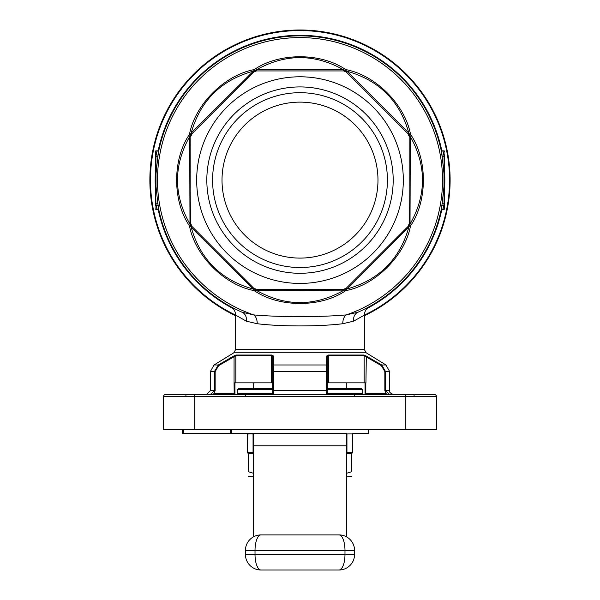 <?xml version="1.0" encoding="UTF-8"?>
<svg xmlns="http://www.w3.org/2000/svg" width="600" height="600" viewBox="0 0 600 600"><rect width="100%" height="100%" fill="white"/><g stroke="black" fill="none" stroke-linecap="round" stroke-linejoin="round"><path stroke-width="0.9" d="M403.32 180.105A103.32 103.32 0 0 0 248.34 90.63A103.32 103.32 0 0 0 248.34 269.587A103.32 103.32 0 0 0 403.32 180.105M393.188 180.105A93.188 93.188 0 0 1 253.41 260.805A93.188 93.188 0 0 1 253.41 99.405A93.188 93.188 0 0 1 393.188 180.105M253.215 453.03L247.755 453.03A0.39 0.39 0 0 1 247.365 452.64L247.365 433.537L182.595 433.537L182.595 429.638M346.785 453.03L352.245 453.03L346.785 453.03M368.228 429.638L368.228 433.537L352.635 433.537L352.635 452.64A0.39 0.39 0 0 1 352.245 453.03A0.39 0.39 0 0 0 352.635 452.64L352.478 433.928L346.942 433.928L346.942 452.64L352.478 452.64L352.14 453.03M236.183 355.035A0.78 0.712 -90 0 0 235.845 355.695L235.845 382.853L271.545 382.853L271.545 355.695L235.845 355.695L234.06 356.722L233.685 356.055L236.183 355.035L271.702 355.035L273.322 355.897M235.845 382.853L234.06 382.853L234.06 356.722L218.655 365.64L215.153 371.61L215.153 390.653L213.9 393.772L210.263 394.545L214.403 390.653L214.403 371.61L218.265 364.972L233.685 356.055M213.9 394.545L213.9 393.772L234.18 393.772L234.06 382.853M272.707 389.482L237.615 389.482L237.615 393.772L272.707 393.772L272.707 356.722A0.78 0.675 0 0 1 273.337 356.055L273.36 364.972L326.64 364.972A0.78 0.675 0 0 1 327.293 365.64L327.293 393.772L326.513 394.545L326.663 356.055L328.298 355.035L363.817 355.035L366.315 356.055L365.94 382.853L364.155 382.853L364.155 355.695L328.455 355.695L327.293 356.722L327.293 365.64L327.293 356.722A0.78 0.675 0 0 0 326.663 356.055L326.647 360.532M328.298 355.035L328.455 382.853L364.155 382.853M328.455 382.853L327.293 382.853M272.707 382.853L271.545 382.853M414.037 395.325L414.817 394.545L405.27 394.545L434.332 394.545M414.817 394.545L408.127 394.545M163.538 396.495A1.95 1.95 0 0 1 165.488 394.545A1.95 1.95 0 0 0 163.538 396.495L194.73 396.495L194.73 394.545L165.488 394.545L405.27 394.545L405.27 396.495L194.73 396.495L194.73 429.638L163.538 429.638L163.538 396.495A1.95 1.95 0 0 1 165.488 394.545L165.667 394.545M365.82 382.853L365.82 393.772L365.04 393.772L364.582 394.545L365.1 393.772L365.1 382.853M234.9 382.853L234.9 393.772L235.417 394.545L234.9 393.772L234.18 393.772L234.18 394.545M157.095 209.167L156.195 205.455A146.017 146.017 0 0 1 155.933 203.917L155.933 205.455L155.542 205.455L155.542 151.26L155.933 156.3A146.017 146.017 0 0 1 156.195 154.762L157.155 150.87L155.933 150.87A0.39 0.39 0 0 0 155.542 151.26A0.39 0.39 0 0 1 155.933 150.87L155.933 154.762L158.108 155.1A144.075 144.075 0 0 0 157.852 156.615L155.985 173.76L155.985 186.458L157.852 203.595L155.933 203.917L155.542 186.547M442.905 151.05L443.805 154.762A146.017 146.017 0 0 1 444.067 156.3L444.067 154.762L444.457 154.762L444.457 208.958L444.067 203.917A146.017 146.017 0 0 1 443.805 205.455L442.845 209.347L444.067 209.347A0.39 0.39 0 0 0 444.457 208.958A0.39 0.39 0 0 1 444.067 209.347L444.067 205.455L441.893 205.118A144.075 144.075 0 0 0 442.147 203.595L444.015 186.458L444.015 173.76L442.147 156.615L444.067 156.3L444.067 203.917L442.147 203.595M444.457 166.553L444.457 169.792M157.852 203.595A144.075 144.075 0 0 0 158.108 205.118L158.993 210.57A144.262 144.262 0 0 0 242.138 312.255L242.138 312.255A144.262 144.262 0 0 1 158.993 210.57L159 210.615M442.147 156.615A144.075 144.075 0 0 0 441.893 155.1L441.007 149.648A144.262 144.262 0 0 0 158.993 149.648A144.262 144.262 0 0 1 441.007 149.648L441 149.602M159.007 149.595L158.108 155.1M440.993 210.623L441.007 210.57A144.262 144.262 0 0 1 357.862 312.255L357.855 312.255A144.262 144.262 0 0 0 441.007 210.57L441.893 205.118M246.36 321.188A9.75 7.897 -66.4 0 0 242.138 312.255L253.733 314.903C278.235 317.183 321.638 317.197 346.267 314.903L357.862 312.255A9.75 7.897 -113.6 0 0 353.64 321.188L342.803 323.715C319.507 326.663 280.38 326.647 257.197 323.715L246.36 321.188L235.665 315.127C235.327 311.108 233.647 308.257 230.625 306.593L230.595 306.577M345.772 290.618C320.955 307.733 279.142 307.77 254.228 290.618C224.572 285.165 194.985 255.63 189.488 225.885C172.38 201.06 172.343 159.248 189.488 134.333C194.94 104.685 224.483 75.09 254.228 69.6C279.045 52.485 320.858 52.448 345.772 69.6C375.428 75.045 405.015 104.587 410.513 134.333C427.62 159.15 427.658 200.962 410.513 225.885C405.06 255.532 375.517 285.127 345.772 290.618A3.9 1.823 58.1 0 1 344.603 290.13L256.433 290.423C285.48 306.645 314.52 306.645 343.567 290.423L343.605 289.275L256.395 289.275L256.433 290.423L255.397 290.13A3.9 1.823 121.9 0 1 254.228 290.618A3.9 1.823 103.1 0 1 253.748 289.447L191.19 227.303C200.257 259.312 220.792 279.855 252.803 288.915L253.612 288.105L191.97 226.47L191.19 227.303L190.665 226.365A3.9 1.823 166.9 0 1 189.488 225.885A3.9 1.823 -31.9 0 1 189.983 224.715L189.69 136.545C173.46 165.585 173.46 194.632 189.69 223.673L190.83 223.71L190.83 136.5L189.69 136.545L190.665 133.852L191.19 132.907L191.97 133.748L253.612 72.113L252.803 71.302C220.792 80.363 200.257 100.905 191.19 132.907L253.748 70.77L256.433 69.795L256.395 70.935L343.605 70.935L343.567 69.795C314.52 53.573 285.48 53.573 256.433 69.795L343.567 69.795L346.252 70.77L347.197 71.302L346.388 72.113L408.03 133.748L408.81 132.907C399.743 100.905 379.207 80.363 347.197 71.302L408.81 132.907L410.018 135.502A3.9 1.823 -31.9 0 0 410.513 134.333A3.9 1.823 166.9 0 0 409.335 133.852L408.435 134.227L408.03 133.748A3.9 3.9 0 0 1 408.435 134.227A3.9 3.9 0 0 0 408.03 133.748L409.17 136.5L409.17 223.71L410.31 223.673C426.54 194.632 426.54 165.585 410.31 136.545L409.17 136.545L409.118 135.877A3.9 3.9 0 0 1 409.17 136.5L410.31 136.545L410.018 224.715A3.9 1.823 31.9 0 1 410.513 225.885A3.9 1.823 13.1 0 1 409.335 226.365L347.197 288.915C379.207 279.855 399.743 259.312 408.81 227.303L408.03 226.47L346.388 288.105L347.197 288.915L346.252 289.447A3.9 1.823 76.9 0 1 345.772 290.618M235.665 315.735A150.105 150.105 0 0 1 182.46 86.745A150.105 150.105 0 0 1 417.54 86.745A150.105 150.105 0 0 1 364.335 315.735A150.105 150.105 0 0 0 450.105 180.105A150.105 150.105 0 0 1 364.335 315.735A150.105 150.105 0 0 0 417.54 86.745A150.105 150.105 0 0 0 182.46 86.745A150.105 150.105 0 0 0 235.665 315.735A150.105 150.105 0 0 1 322.08 31.635A150.105 150.105 0 0 1 450.105 180.105A150.105 150.105 0 0 0 156.39 136.425A150.105 150.105 0 0 0 235.665 315.735M346.365 72.082L343.605 70.935A3.9 3.9 0 0 1 344.235 70.988L343.605 70.935A3.9 3.9 0 0 1 344.235 70.988L344.603 70.088A3.9 1.823 121.9 0 1 345.772 69.6A3.9 1.823 103.1 0 1 346.252 70.77L345.885 71.67A3.9 3.9 0 0 1 346.365 72.082L345.885 71.67A3.9 3.9 0 0 1 346.365 72.082L347.168 71.287M256.395 70.935L253.635 72.082A3.9 3.9 0 0 1 254.115 71.67L253.635 72.082A3.9 3.9 0 0 1 254.115 71.67L253.748 70.77A3.9 1.823 76.9 0 1 254.228 69.6A3.9 1.823 58.1 0 1 255.397 70.088L255.765 70.988A3.9 3.9 0 0 1 256.395 70.935L255.765 70.988A3.9 3.9 0 0 1 256.395 70.935L256.403 69.802M191.175 132.938L191.97 133.748L190.83 136.5L189.697 136.515M191.97 226.47A3.9 3.9 0 0 1 191.565 225.99L191.97 226.47A3.9 3.9 0 0 1 191.565 225.99L190.665 226.365L189.983 224.715L190.882 224.34A3.9 3.9 0 0 1 190.83 223.71L190.882 224.34A3.9 3.9 0 0 1 190.83 223.71L191.97 226.47L191.175 227.28M256.395 289.275A3.9 3.9 0 0 1 255.765 289.23L256.395 289.275A3.9 3.9 0 0 1 255.765 289.23L255.397 290.13L253.748 289.447L254.115 288.548A3.9 3.9 0 0 1 253.635 288.135L254.115 288.548A3.9 3.9 0 0 1 253.635 288.135L256.395 289.275L256.403 290.415M346.365 288.135A3.9 3.9 0 0 1 345.885 288.548L346.365 288.135A3.9 3.9 0 0 1 345.885 288.548L346.252 289.447L344.603 290.13L344.235 289.23A3.9 3.9 0 0 1 343.605 289.275L344.235 289.23A3.9 3.9 0 0 1 343.605 289.275L346.365 288.135L347.168 288.93M408.03 226.47L409.17 223.71A3.9 3.9 0 0 1 409.118 224.34L409.17 223.71A3.9 3.9 0 0 1 409.118 224.34L410.018 224.715L409.335 226.365L408.435 225.99A3.9 3.9 0 0 1 408.03 226.47L408.435 225.99A3.9 3.9 0 0 1 408.03 226.47L408.825 227.28M190.83 136.5A3.9 3.9 0 0 1 190.882 135.877L190.83 136.5A3.9 3.9 0 0 1 190.882 135.877L189.983 135.502A3.9 1.823 31.9 0 1 189.488 134.333A3.9 1.823 13.1 0 1 190.665 133.852L191.565 134.227A3.9 3.9 0 0 1 191.97 133.748L191.565 134.227A3.9 3.9 0 0 1 191.97 133.748M409.17 136.5A3.9 3.9 0 0 0 409.118 135.877L410.018 135.502L410.303 136.515M252.833 71.287L253.635 72.082M190.83 223.71L189.697 223.702M343.597 69.802L343.605 70.935M253.635 288.135L252.833 288.93M408.825 132.938L408.03 133.748M343.605 289.275L343.597 290.415M410.303 223.702L409.17 223.71M218.655 365.64L218.265 364.972L214.035 364.972L233.812 352.8L366.188 352.8L364.335 349.485L364.335 315.127L353.64 321.188M342.803 323.715A9.75 6.48 -93 0 1 346.267 314.903A142.515 142.515 0 0 0 351.803 47.34A142.515 142.515 0 0 0 166.185 131.062A142.515 142.515 0 0 0 253.733 314.903A9.75 6.48 -87 0 1 257.197 323.715M440.94 149.333A1.95 1.95 0 0 0 442.845 150.87L444.067 150.87A0.39 0.39 0 0 1 444.457 151.26A0.39 0.39 0 0 0 444.067 150.87L444.067 154.762L441.893 155.1M159.06 210.885A1.95 1.95 0 0 0 157.155 209.347L155.933 209.347A0.39 0.39 0 0 1 155.542 208.958A0.39 0.39 0 0 0 155.933 209.347L155.933 205.455L158.108 205.118M155.985 186.458L155.542 173.67M155.985 173.76L155.933 156.3L157.852 156.615M444.457 173.67L444.015 173.76M444.457 186.547L444.015 186.458M442.912 151.08A1.95 1.838 167.8 0 1 441.007 149.648A144.262 144.262 0 0 0 158.993 149.648A1.95 1.838 12.2 0 1 157.087 151.08M159.06 149.333A1.95 1.95 0 0 1 157.155 150.87A1.95 1.95 0 0 0 159.06 149.333M155.542 169.725L155.542 169.725A144.833 144.833 0 0 0 155.542 190.493L155.542 190.493M242.138 312.255A144.262 144.262 0 0 1 158.993 210.57A1.95 1.838 -12.2 0 0 157.087 209.138M441.007 210.57A144.262 144.262 0 0 1 357.862 312.255A144.262 144.262 0 0 0 441.007 210.57A1.95 1.838 -167.8 0 1 442.912 209.138M440.94 210.885A1.95 1.95 0 0 1 442.845 209.347A1.95 1.95 0 0 0 440.94 210.885M444.457 190.493L444.457 190.493A144.833 144.833 0 0 0 444.457 169.725L444.457 169.725M384.847 390.653L385.597 390.653L389.737 394.545L386.1 393.772L384.847 390.653L384.847 371.61L385.597 371.61L385.597 390.653L389.678 390.653L389.678 371.61L385.597 371.61L381.735 364.972L366.15 355.965M273.315 366.202L273.353 362.093M327.293 371.61L272.707 371.61L272.707 356.722L272.707 365.64A0.78 0.675 0 0 1 273.36 364.972L273.487 394.545L272.707 393.772A0.78 0.78 0 0 1 271.928 394.545A0.78 0.78 0 0 0 272.707 393.772A0.78 0.78 0 0 1 271.928 394.545M272.707 356.722L271.545 355.695L271.702 355.035M328.072 394.545A0.78 0.78 0 0 1 327.293 393.772L327.293 393.69M384.847 371.61L381.345 365.64L364.155 355.695A0.78 0.712 90 0 0 363.817 355.035M405.27 429.638L405.27 396.495L436.463 396.495A1.95 1.95 0 0 0 434.513 394.545A1.95 1.95 0 0 1 436.463 396.495A1.95 1.95 0 0 0 434.513 394.545A1.95 1.95 0 0 1 436.463 396.495L436.463 429.638L194.73 429.638M273.255 371.565L273.278 367.905M366.188 352.8L385.965 364.972L381.735 364.972L381.345 365.64M386.1 394.545L386.1 393.772L365.82 393.772L365.82 394.545M346.785 388.702L346.785 382.853M253.215 382.853L253.215 388.702L238.395 388.702L272.707 388.702M327.293 388.702L361.605 388.702L362.385 389.482L327.293 389.482M327.293 393.772L362.385 393.772L362.385 389.482M362.385 393.772L361.605 394.545M247.86 433.537L247.522 452.64L253.058 452.64L253.058 433.928L247.365 433.928L253.605 433.537L247.755 433.537A0.39 0.39 0 0 0 247.365 433.928L247.365 433.537M346.395 536.783L346.395 433.537L253.605 433.537L253.605 536.783M346.395 433.537A0.39 0.39 0 0 1 346.785 433.928L346.785 537M253.215 537L253.215 433.928A0.39 0.39 0 0 1 253.605 433.537M352.245 433.537A0.39 0.39 0 0 1 352.635 433.928L352.635 433.537M261.007 534.908L338.993 534.908A15.592 15.592 0 0 1 354.585 550.507L354.585 554.408A15.592 15.592 0 0 1 338.993 570L261.007 570A15.592 6 -90 0 1 255.015 554.408L344.985 554.408L344.985 550.507L255.015 550.507L255.015 554.408L245.415 554.408L245.415 550.507L255.015 550.507A15.592 6 90 0 1 261.007 534.908A15.592 15.592 0 0 0 245.415 550.507A15.592 15.592 0 0 1 261.007 534.908M245.415 554.408A15.592 15.592 0 0 0 261.007 570A15.592 15.592 0 0 1 245.415 554.408M346.785 473.22L351.465 471.772L351.465 453.42L346.785 453.42M253.215 453.42L248.535 453.42L248.535 471.772L253.215 473.22L248.535 471.772C248.535 477.81 248.535 477.81 248.535 471.772C248.535 477.81 248.535 477.81 248.535 471.772M351.465 471.772C351.465 477.81 351.465 477.81 351.465 471.772C351.465 477.81 351.465 477.81 351.465 471.772M253.215 476.812L248.535 476.362M351.465 476.362L346.785 476.812M387.412 180.105A87.412 87.412 0 0 1 256.29 255.81A87.412 87.412 0 0 1 256.29 104.407A87.412 87.412 0 0 1 387.412 180.105M377.978 180.105A77.977 77.977 0 0 1 261.007 247.642A77.977 77.977 0 0 1 261.007 112.575A77.977 77.977 0 0 1 377.978 180.105M272.707 390.653L327.293 390.653M233.145 308.587A144.833 144.833 0 0 1 158.22 209.663M158.22 150.555A144.833 144.833 0 0 1 441.78 150.555M441.78 209.663A144.833 144.833 0 0 1 366.855 308.587M369.405 306.577L369.375 306.593C366.353 308.257 364.673 311.108 364.335 315.127A149.535 149.535 0 0 0 417.037 87.03A149.535 149.535 0 0 0 182.962 87.03A149.535 149.535 0 0 0 235.665 315.097L235.665 349.485L364.335 349.485M215.153 371.61L210.322 371.61L210.322 390.653L215.153 390.653M231.803 429.638L231.803 433.537M230.663 433.537L230.663 429.638M183.743 429.638L183.743 433.537M346.785 445.808L253.215 445.808M346.785 536.7L345.697 536.43M254.303 536.43L253.215 536.7M247.365 452.64L247.86 453.03M253.215 433.928L253.395 433.537M346.605 433.537L346.785 433.928M352.635 433.928L352.14 433.537M338.993 570A15.592 15.592 0 0 0 354.585 554.408L344.985 554.408A15.592 6 90 0 1 338.993 570M354.585 550.507A15.592 15.592 0 0 0 338.993 534.908A15.592 6 -90 0 1 344.985 550.507L354.585 550.507M210.322 390.653L206.423 394.545M389.678 390.653C388.95 391.957 390.248 393.263 393.577 394.545M233.812 352.8L235.665 349.485M389.678 371.61L385.965 364.972M214.035 364.972L210.322 371.61M234.96 393.772L234.96 382.853M365.04 393.772L365.04 382.853M185.962 395.325L185.183 394.545L185.962 395.325M245.415 395.325L246.195 394.545M354.585 395.325L353.805 394.545M237.615 389.482L238.395 388.702M237.615 393.772L238.395 394.545"/></g></svg>
